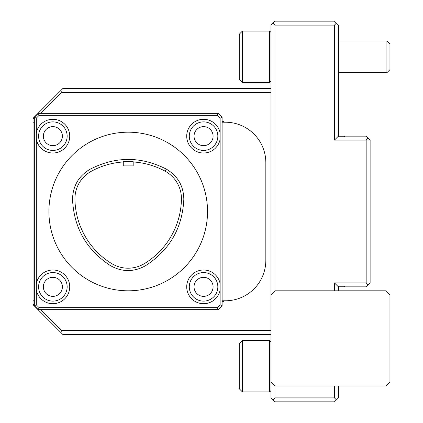 <?xml version="1.0" encoding="UTF-8"?>
<svg xmlns="http://www.w3.org/2000/svg" width="423" height="423" viewBox="0 0 423 423"><rect width="100%" height="100%" fill="white"/><g stroke="black" fill="none" stroke-linecap="round" stroke-linejoin="round"><path stroke-width="0.63" d="M123.267 161.671L123.267 165.895L133.182 165.895L133.182 161.66M123.262 161.671L128.222 161.375L133.176 161.66M123.267 161.967A76.923 76.923 0 0 0 91.088 171.405A31.318 31.318 0 0 0 74.929 199.392A76.923 76.923 0 0 0 111.735 263.603A31.318 31.318 0 0 0 144.227 263.703A76.923 76.923 0 0 0 181.435 199.259A31.318 31.318 0 0 0 165.102 171.172A76.923 76.923 0 0 0 133.182 161.956M183.825 199.302C183.582 185.961 177.723 175.883 166.244 169.073C140.769 156.15 115.331 156.23 89.935 169.311C78.572 176.142 72.777 186.183 72.539 199.434C73.909 227.971 86.556 250.041 110.488 265.644C122.125 272.174 133.784 272.211 145.459 265.75C169.639 250.178 182.429 228.029 183.825 199.302M203.569 296.364A9.518 9.518 0 0 1 195.326 282.088A9.518 9.518 0 0 1 211.812 282.088A9.518 9.518 0 0 1 203.569 296.364M203.569 145.671A9.518 9.518 0 0 1 195.326 131.394A9.518 9.518 0 0 1 211.812 131.394A9.518 9.518 0 0 1 203.569 145.671M43.358 136.153A9.518 9.518 0 0 1 57.634 127.91A9.518 9.518 0 0 1 57.634 144.396A9.518 9.518 0 0 1 43.358 136.153M52.875 296.364A9.518 9.518 0 0 1 44.632 282.088A9.518 9.518 0 0 1 61.118 282.088A9.518 9.518 0 0 1 52.875 296.364M203.569 301.123A14.276 14.276 0 0 1 191.207 279.709A14.276 14.276 0 0 1 215.931 279.709A14.276 14.276 0 0 1 203.569 301.123M203.569 150.429A14.276 14.276 0 0 1 191.207 129.015A14.276 14.276 0 0 1 215.931 129.015A14.276 14.276 0 0 1 203.569 150.429M38.599 136.153A14.276 14.276 0 0 1 60.013 123.791A14.276 14.276 0 0 1 60.013 148.515A14.276 14.276 0 0 1 38.599 136.153M52.875 301.123A14.276 14.276 0 0 1 40.513 279.709A14.276 14.276 0 0 1 65.237 279.709A14.276 14.276 0 0 1 52.875 301.123M128.222 132.188A79.313 79.313 0 0 1 196.906 251.156A79.313 79.313 0 0 1 59.537 251.156A79.313 79.313 0 0 1 128.222 132.188M220.124 133.002L220.124 139.304A16.851 16.851 0 0 1 186.749 137.211A16.851 16.851 0 0 1 201.459 119.434A16.851 16.851 0 0 1 220.124 133.002L220.124 118.139L217.322 115.336L218.141 113.353L222.107 117.319L222.107 305.686L220.124 304.861L220.124 289.998A16.851 16.851 0 0 1 186.749 287.904A16.851 16.851 0 0 1 201.459 270.128A16.851 16.851 0 0 1 220.124 283.696L220.124 289.998M217.322 115.336L39.122 115.331L38.303 113.348L218.141 113.353M222.107 305.686L218.141 309.652L217.322 307.669L220.124 304.861M218.141 309.652L38.303 309.647L39.122 307.664L217.322 307.669M220.124 118.139L222.107 117.319M38.303 113.348L34.337 117.314L36.32 118.139L36.32 304.861L39.122 307.664M39.122 115.331L36.32 118.139M36.32 133.002A16.851 16.851 0 0 1 54.985 119.434A16.851 16.851 0 0 1 69.695 137.211A16.851 16.851 0 0 1 36.32 139.304M36.32 283.696A16.851 16.851 0 0 1 54.985 270.128A16.851 16.851 0 0 1 69.695 287.904A16.851 16.851 0 0 1 36.32 289.998M220.124 283.696L220.124 139.304M36.32 304.861L34.337 305.681L38.303 309.647M34.337 305.681L34.337 117.314M389.953 382.022L389.953 294.778L385.988 290.813L274.95 290.813L270.984 294.778L270.984 382.022L274.95 385.988L385.988 385.988L389.953 382.022M242.432 340.383L239.259 343.555L239.259 388.763L242.432 391.936L269.657 391.936L269.657 340.383L242.432 340.383L242.432 391.936M338.4 136.745L344.348 136.745L344.348 136.153L366.159 136.153L370.125 140.119L370.125 282.881L366.159 286.847L344.348 286.847L344.348 286.249L338.4 286.249L338.4 290.813M338.4 385.988L338.4 397.884L334.434 401.85L274.95 401.85L272.967 399.867L274.95 397.884L334.434 397.884L334.434 385.988M270.984 334.434L62.789 334.434L33.047 304.692L33.047 118.308L34.337 118.842M338.4 286.847L334.434 282.881L366.159 282.881L366.159 140.119L334.434 140.119L334.434 25.116L274.95 25.116L274.95 290.813M368.142 284.864L366.159 282.881M334.434 397.884L336.417 399.867M334.434 290.813L334.434 282.881M274.95 385.988L274.95 397.884M40.809 309.647L61.626 330.469L60.806 332.452M34.337 304.158L33.047 304.692M33.047 300.785L34.337 301.298M33.443 300.785L34.337 300.785M222.107 300.785L225.38 300.785A40.449 40.449 0 0 0 265.829 260.335L265.829 162.665A40.449 40.449 0 0 0 225.38 122.215L222.107 122.215M222.107 301.699L223.397 301.699L223.397 300.785M34.337 122.215L33.047 122.215M223.397 122.215L223.397 121.301L222.107 121.301M34.337 121.702L33.443 122.215M33.047 118.308L60.806 90.548L61.626 92.531L40.809 113.348M60.806 90.548L62.789 88.566L270.984 88.566M368.142 138.136L366.159 140.119M334.434 25.116L336.417 23.133L334.434 21.15L274.95 21.15L272.967 23.133L274.95 25.116M336.417 23.133L338.4 25.116L338.4 136.751M338.4 136.153L334.434 140.119M272.967 23.133L270.984 25.116L270.984 294.778M272.967 399.867L270.984 397.884L270.984 382.022M61.626 330.469L270.984 330.469M270.984 92.531L61.626 92.531M389.953 56.841L389.953 69.663L386.913 72.703L386.913 40.978L389.953 44.018L389.953 56.841M242.432 56.841L242.432 82.617L269.657 82.617L269.657 31.064L242.432 31.064L242.432 56.841M270.984 32.391L269.657 31.064L242.432 31.064L239.259 34.237L239.259 79.445L242.432 82.617L269.657 82.617L270.984 81.29M166.244 169.073L165.102 171.172M270.984 341.71L269.657 340.383L270.984 341.71M270.984 390.609L269.657 391.936M338.4 72.703L386.913 72.703M338.4 40.978L386.913 40.978"/></g></svg>
